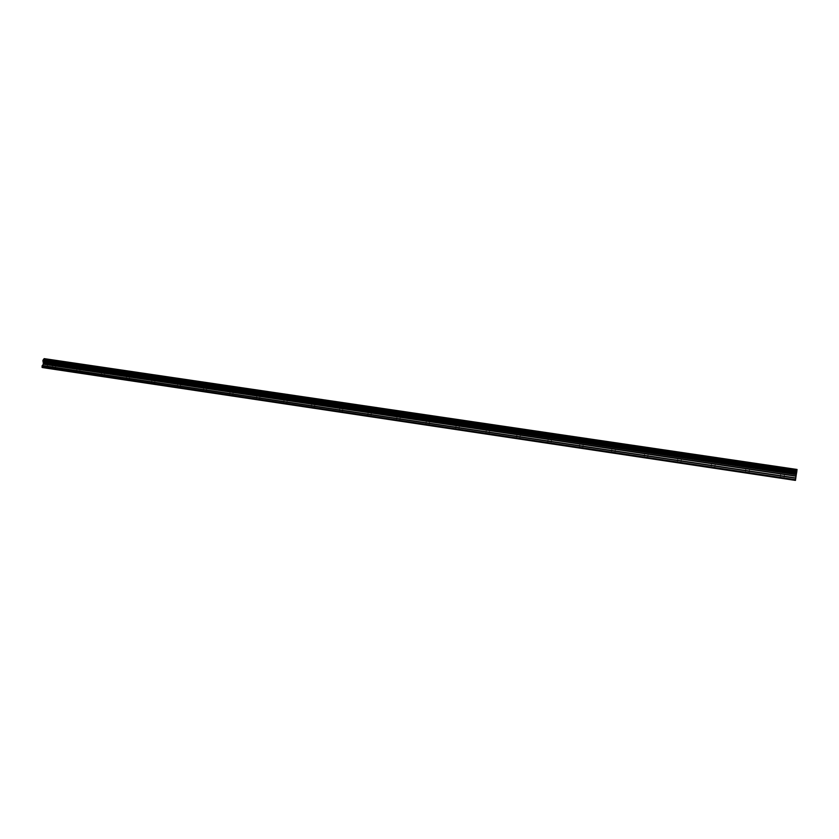 <?xml version="1.0" encoding="UTF-8"?>
<svg xmlns="http://www.w3.org/2000/svg" width="839" height="839" viewBox="0 0 839 839"><rect width="100%" height="100%" fill="white"/><g stroke="black" fill="none" stroke-linecap="round" stroke-linejoin="round"><path stroke-width="0.63" stroke-dasharray="4.2 3.15" d="M53.507 364.273L55.93 364.65L53.507 364.273M56.37 360.508L52.605 359.91L56.37 360.508M77.838 367.881L80.229 368.248L77.838 367.881M80.628 364.084L76.905 363.497L80.628 364.084M102.494 371.541L104.865 371.908L102.494 371.541M105.221 367.702L101.55 367.115L105.221 367.702M127.507 375.253L129.846 375.62L127.507 375.253M130.171 371.383L126.532 370.807L130.171 371.373M152.866 379.018L155.184 379.375L152.866 379.018M155.467 375.106L151.869 374.53L155.467 375.096M178.592 382.836L180.878 383.192L178.592 382.836M181.119 378.882L177.564 378.316L181.119 378.871M204.685 386.706L206.95 387.062L204.685 386.706M207.139 382.71L203.625 382.154L207.139 382.71M231.155 390.638L233.389 390.984L231.155 390.638M233.536 386.601L230.064 386.045L233.536 386.601M233.546 386.59L230.064 386.045L233.546 386.59M258.013 394.624L260.226 394.97L258.013 394.624M260.321 390.544L256.891 389.999L260.321 390.534M285.26 398.661L287.452 399.007L285.26 398.661M287.494 394.54L284.096 394.005L287.494 394.54M312.916 402.772L315.076 403.108L312.916 402.772M315.065 398.598L311.72 398.064L315.065 398.598M340.98 406.936L343.12 407.272L340.98 406.936M343.057 402.72L339.743 402.196L343.057 402.72M369.475 411.162L371.583 411.488L369.475 411.162M371.457 406.905L368.185 406.391L371.457 406.894M398.389 415.452L400.476 415.777L398.389 415.452M400.287 411.152L397.046 410.638L400.287 411.141M427.754 419.815L429.809 420.129L427.754 419.815M429.547 415.452L426.359 414.948L429.547 415.452M457.559 424.24L459.594 424.555L457.559 424.24M459.269 419.836L456.112 419.332L459.269 419.825M487.837 428.729L489.84 429.044L487.837 428.729M489.441 424.272L486.326 423.779L489.441 424.272M518.575 433.291L520.558 433.606L518.575 433.291M520.086 428.781L517.002 428.299L520.086 428.781M549.807 437.927L551.758 438.231L549.807 437.927M551.202 433.364L548.171 432.882L551.202 433.364M581.532 442.635L583.462 442.94L581.532 442.635M582.822 438.021L579.812 437.549L582.822 438.021M613.76 447.418L615.669 447.711L613.76 447.418M614.935 442.751L611.967 442.279L614.935 442.751M646.502 452.284L648.39 452.578L646.502 452.284M647.572 447.554L644.635 447.093L647.572 447.554M679.789 457.224L681.656 457.507L679.789 457.224M680.733 452.441L677.828 451.98L680.733 452.431M713.611 462.237L715.457 462.53L713.611 462.237M714.429 457.402L711.566 456.951L714.429 457.391M747.989 467.344L745.116 466.945L747.989 467.344M748.682 462.446L751.576 462.813L748.682 462.436M782.944 472.535L779.966 472.116L782.944 472.535M783.511 467.564L786.542 467.952L783.511 467.564M783.657 468.026L780.627 467.627L783.657 468.026M748.671 462.866L745.777 462.488L748.671 462.866M713.59 462.226L716.464 462.677L713.59 462.226M714.251 457.8L717.125 458.241L714.251 457.8M679.737 457.203L682.642 457.654L679.737 457.203M680.398 452.808L683.292 453.259L680.398 452.808M646.429 452.263L649.365 452.714L646.429 452.263M647.079 447.9L650.015 448.362L647.079 447.9M613.655 447.397L616.634 447.858L613.655 447.397M614.305 443.076L617.273 443.537L614.305 443.076M581.406 442.604L584.405 443.076L581.406 442.604M582.046 438.315L585.056 438.787L582.046 438.315M549.65 437.895L552.702 438.367L549.65 437.895M550.29 433.637L553.341 434.12L550.29 433.637M518.408 433.26L521.48 433.742L518.408 433.26M519.037 429.033L522.12 429.516L519.037 429.033M487.637 428.687L490.752 429.18L487.637 428.687M488.267 424.503L491.381 424.995L488.267 424.503M457.339 424.198L460.496 424.691L457.339 424.198M457.968 420.035L461.125 420.538L457.968 420.035M427.512 419.762L430.701 420.266L427.512 419.762M428.131 415.641L431.33 416.144L428.131 415.641M398.126 415.41L401.367 415.913L398.126 415.41M398.745 411.309L401.986 411.823L398.745 411.309M369.191 411.11L372.464 411.624L369.191 411.11M369.8 407.051L373.082 407.565L369.8 407.051M340.676 406.884L344 407.397L340.676 406.884M341.295 402.846L344.609 403.37L341.295 402.846M312.59 402.71L315.957 403.234L312.59 402.71M313.199 398.714L316.555 399.238L313.199 398.714M284.924 398.609L288.322 399.133L284.924 398.609M285.522 394.634L288.92 395.169L285.522 394.634M257.657 394.561L261.086 395.096L257.657 394.561M258.255 390.617L261.695 391.152L258.255 390.617M230.777 390.565L234.259 391.11L230.777 390.565M231.375 386.653L234.857 387.209L231.375 386.653M204.286 386.643L207.81 387.188L204.286 386.643M204.884 382.752L208.397 383.308L204.884 382.752M178.183 382.762L181.738 383.318L178.183 382.762M178.77 378.903L182.325 379.469L178.77 378.903M152.436 378.945L156.044 379.501L152.436 378.945M153.023 375.106L156.631 375.683L153.023 375.106M127.067 375.18L130.706 375.746L127.067 375.18M127.643 371.373L131.283 371.95L127.643 371.373M102.043 371.457L105.724 372.034L102.043 371.457M102.62 367.681L106.301 368.269L102.62 367.681M77.366 367.797L81.079 368.384L77.366 367.797M77.943 364.053L81.656 364.64L77.943 364.053M53.025 364.189L56.79 364.776L53.025 364.189M53.602 360.466L57.356 361.053L53.602 360.466M796.263 473.993L796.127 474.853L796.263 473.993M796.085 474.989L795.991 475.849L796.106 474.989M795.917 475.986L796.284 473.857L795.875 475.986M797.05 469.462L795.005 480.338M43.46 367.524L795.424 480.149L43.534 367.713M46.103 362.773L45.988 363.476L46.103 362.773M45.977 363.591L45.862 364.294L45.977 363.591M45.337 364.325L45.914 364.42L46.187 362.668L45.589 362.689L46.187 362.668L45.914 364.42L45.337 364.325M44.897 362.458L44.624 364.21L44.918 362.458M44.624 364.21L44.928 362.689L44.635 364.21M47.047 368.269L47.613 366.57L47.152 363.476L48.431 361.001L47.813 359.26L44.163 358.631M795.162 480.139L45.82 367.902M795.131 480.139L46.061 367.933M795.068 479.719L47.424 367.807M795.949 474.318L47.278 363.224M795.959 474.171L47.341 363.119M796.589 469.934L47.886 359.616M796.662 469.515L47.813 359.26M795.288 478.22L47.613 366.57M795.32 477.978L47.592 366.37M795.666 476.216L46.994 364.787M795.708 475.986L46.984 364.577M795.907 474.633L47.152 363.476M795.938 474.402L47.225 363.287M796.064 473.175L47.938 362.364M796.064 473.102L48.012 362.322M796.117 472.661L48.284 361.987M796.138 472.483L48.337 361.85M796.263 471.644L48.442 361.158M796.284 471.466L48.431 361.001M796.379 471.004L48.274 360.592M796.4 470.931L48.222 360.518M796.631 469.714L47.875 359.438M55.185 369.475L55.93 364.65M79.474 373.114L80.229 368.248M104.109 376.805L104.865 371.908M129.091 380.539L129.846 375.62M154.418 384.335L155.184 379.375M180.112 388.184L180.878 383.192M206.174 392.096L206.95 387.062M232.623 396.05L233.389 390.984M259.44 400.077L260.226 394.97M286.665 404.146L287.452 399.007M314.289 408.289L315.076 403.108M342.322 412.494L343.12 407.272M370.786 416.752L371.583 411.488M399.668 421.084L400.476 415.777M429.002 425.478L429.809 420.129M458.776 429.935L459.594 424.555M489.022 434.466L489.84 429.044M519.74 439.07L520.558 433.606M550.94 443.747L551.758 438.231M582.633 448.498L583.462 442.94M614.83 453.322L615.669 447.711M647.551 458.22L648.39 452.578M680.807 463.201L681.656 457.507M714.597 468.267L715.457 462.53M748.954 473.416L749.814 467.627M783.888 478.649L784.748 472.808M785.797 472.965L786.458 468.456M750.842 467.774L751.503 463.306M716.464 462.677L717.125 458.241M682.642 457.654L683.292 453.259M649.365 452.714L650.015 448.362M616.634 447.858L617.273 443.537M584.405 443.076L585.056 438.787M552.702 438.367L553.341 434.12M521.48 433.742L522.12 429.516M490.752 429.18L491.381 424.995M460.496 424.691L461.125 420.538M430.701 420.266L431.33 416.144M401.367 415.913L401.986 411.823M372.464 411.624L373.082 407.565M344 407.397L344.609 403.37M315.957 403.234L316.555 399.238M288.322 399.133L288.92 395.169M261.086 395.096L261.695 391.152M234.259 391.11L234.857 387.209M207.81 387.188L208.397 383.308M181.738 383.318L182.325 379.469M156.044 379.501L156.631 375.683M130.706 375.746L131.283 371.95M105.724 372.034L106.301 368.269M81.079 368.384L81.656 364.64M56.79 364.776L57.356 361.053M51.976 364.053L52.542 360.33M76.276 367.65L76.842 363.916M100.911 371.31L101.488 367.545M125.881 375.023L126.469 371.226M151.219 378.777L151.807 374.96M176.914 382.594L177.501 378.746M202.965 386.464L203.562 382.584M229.404 390.387L230.001 386.485M256.22 394.372L256.818 390.439M283.435 398.41L284.033 394.445M311.038 402.51L311.647 398.515M339.061 406.663L339.669 402.647M367.503 410.89L368.111 406.831M396.365 415.169L396.983 411.089M425.667 419.521L426.285 415.41M455.42 423.936L456.038 419.794M485.624 428.425L486.253 424.251M516.3 432.976L516.939 428.771M547.458 437.601L548.098 433.364M579.109 442.3L579.749 438.021M611.253 447.072L611.893 442.761M643.912 451.917L644.562 447.575M677.104 456.846L677.755 452.473M710.832 461.859L711.493 457.444M745.116 466.945L745.777 462.488M779.966 472.116L780.627 467.627M780.144 478.083L781.004 472.263M745.284 472.86L746.133 467.092M710.99 467.722L711.839 461.995M677.251 462.667L678.09 456.993M644.048 457.695L644.887 452.064M611.379 452.798L612.208 447.208M579.225 447.984L580.053 442.436M547.573 443.244L548.391 437.738M516.404 438.566L517.233 433.113M485.729 433.973L486.547 428.561M455.514 429.442L456.322 424.073M425.761 424.985L426.569 419.657M396.459 420.601L397.256 415.305M367.587 416.27L368.384 411.016M339.155 412.012L339.942 406.8M311.133 407.817L311.919 402.636M283.519 403.674L284.306 398.535M256.315 399.595L257.091 394.498M229.498 395.578L230.274 390.513M203.069 391.624L203.835 386.59M177.008 387.712L177.774 382.72M151.324 383.863L152.079 378.913M125.997 380.067L126.741 375.148M101.016 376.333L101.771 371.446M76.38 372.642L77.136 367.786M52.091 369.003L52.836 364.178"/><path stroke-width="1.26" d="M52.773 369.097L55.185 369.475L52.773 369.097M77.083 372.747L79.474 373.114L77.083 372.747M101.739 376.438L104.109 376.805L101.739 376.438M126.752 380.182L129.091 380.539L126.752 380.182M152.1 383.979L154.418 384.335L152.1 383.979M177.826 387.838L180.112 388.184L177.826 387.838M203.919 391.74L206.174 392.096L203.919 391.74M230.379 395.714L232.623 396.05L230.379 395.714M257.237 399.731L259.44 400.077L257.237 399.731M284.484 403.811L286.665 404.146L284.484 403.811M312.129 407.953L314.289 408.289L312.129 407.953M340.194 412.159L342.322 412.494L340.194 412.159M368.678 416.427L370.786 416.752L368.678 416.427M397.592 420.759L399.668 421.084L397.592 420.759M426.946 425.163L429.002 425.478L426.946 425.163M456.752 429.631L458.776 429.935L456.752 429.631M487.019 434.162L489.022 434.466L487.019 434.162M517.757 438.766L519.74 439.07L517.757 438.766M548.979 443.443L550.94 443.747L548.979 443.443M580.693 448.194L582.633 448.498L580.693 448.194M612.921 453.029L614.83 453.322L612.921 453.029M645.663 457.937L647.551 458.22L645.663 457.937M678.94 462.918L680.807 463.201L678.94 462.918M712.751 467.984L714.597 468.267L712.751 467.984M747.13 473.133L745.284 472.871L747.13 473.133M782.084 478.366L780.144 478.094L782.084 478.366M795.362 480.359L43.534 367.713L795.362 480.359M795.099 480.348L46.124 368.122L795.099 480.348M796.054 476.206L797.05 469.462L44.163 358.631L42.978 360.235L43.355 363.99L41.95 366.937L795.403 480.359L796.054 476.206L43.271 364.178M796.998 469.882L43.985 358.956M796.368 474.15L43.45 362.469M796.347 474.297L43.481 362.595M795.624 479.74L41.95 366.937M795.498 480.369L42.17 367.492M797.029 469.662L44.047 358.788M796.903 470.878L43.387 359.7M796.903 470.952L43.313 359.753M796.851 471.403L43.041 360.088M796.83 471.581L42.978 360.235M796.704 472.43L42.873 360.927M796.672 472.609L42.883 361.085M796.589 473.07L43.041 361.494M796.568 473.144L43.104 361.557M796.326 474.381L43.502 362.668M796.284 474.612L43.523 362.868M796.085 475.975L43.355 363.99M795.875 477.989L42.223 365.5M795.844 478.22L42.139 365.689"/></g></svg>
